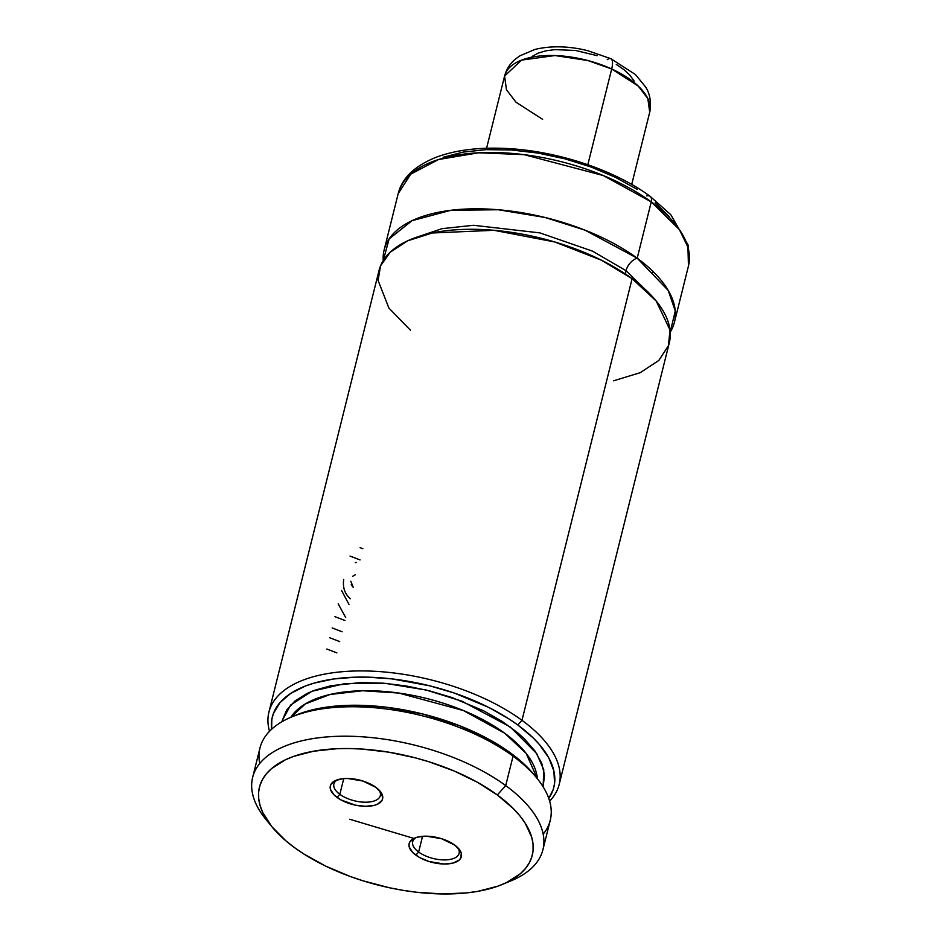 <?xml version="1.0" encoding="UTF-8"?>
<svg xmlns="http://www.w3.org/2000/svg" width="941" height="941" viewBox="0 0 941 941"><rect width="100%" height="100%" fill="white"/><g stroke="black" fill="none" stroke-linecap="round" stroke-linejoin="round"><path stroke-width="1.41" d="M613.579 380.811L640.256 372.671L658.818 360.438L668.463 345.641L669.992 329.985L656.195 301.002L632.105 278.677L601.381 260.186L554.802 241.978L493.99 230.298L432.248 232.992L407.7 240.802L390.244 252.164L380.564 265.821L378.082 280.406L388.88 308.036L410.405 330.15M625.671 274.184A11.962 6.916 126.2 0 1 626.024 270.679L651.607 295.745L626.024 270.679L592.559 251.153L539.887 232.886L473.499 225.287L442.058 228.663L416.769 237.191L442.058 228.663L473.499 225.287L539.887 232.886L592.559 251.153L626.024 270.679A11.962 6.916 126.2 0 1 637.21 258.199A11.962 6.916 -53.8 0 0 626.024 270.679M339.83 794.31A23.937 11.28 14 0 1 333.879 784.053A23.937 11.28 14 0 1 337.596 779.736A23.937 11.28 -166 0 0 339.83 794.31L337.031 797.427A26.924 12.68 14 0 1 336.019 780.312A26.924 12.68 14 0 1 375.894 787.358L362.767 780.995L347.511 778.478L342.865 778.678L335.278 780.642L330.926 784.394L330.185 786.782L330.456 789.37L333.949 794.804L340.865 799.874L355.263 805.143L365.402 806.319L374.189 805.378L377.647 804.143L381.999 800.391L382.74 798.015L381.199 792.71L375.894 787.358A26.924 12.68 14 0 1 380.188 791.334A26.924 12.68 14 0 1 371.166 805.978A26.924 12.68 14 0 1 337.031 797.427L339.83 794.31A23.937 11.28 -166 0 0 369.225 802.026A23.937 11.28 -166 0 0 379.058 790.075A23.937 11.28 14 0 1 380.317 795.627A23.937 11.28 14 0 1 364.261 802.191A23.937 11.28 14 0 1 339.83 794.31L343.747 778.595L339.83 794.31M418.627 852.017A23.937 11.28 14 0 1 412.676 841.748A23.937 11.28 14 0 1 416.404 837.443A23.937 11.28 -166 0 0 418.627 852.017L415.84 855.134A26.924 12.68 14 0 1 414.816 838.019A26.924 12.68 14 0 1 454.691 845.065L441.564 838.702L426.32 836.173L417.533 837.114L414.087 838.349L409.723 842.101L408.982 844.477L409.253 847.076L412.746 852.511L419.662 857.569L428.955 861.497L444.211 864.026L452.997 863.085L459.079 860.168L460.796 858.098L461.266 853.122L459.996 850.417L454.691 845.065A26.924 12.68 14 0 1 458.985 849.029A26.924 12.68 14 0 1 449.963 863.673A26.924 12.68 14 0 1 415.84 855.134L418.627 852.017A23.937 11.28 -166 0 0 448.022 859.733A23.937 11.28 -166 0 0 457.855 847.782A23.937 11.28 14 0 1 459.126 853.334A23.937 11.28 14 0 1 443.07 859.898A23.937 11.28 14 0 1 418.627 852.017L422.544 836.302L418.627 852.017M269.173 823.21A149.572 70.469 14 0 1 252.647 777.384A149.572 70.469 14 0 1 353.004 736.332A149.572 70.469 14 0 1 505.717 785.594L497.319 794.957A140.597 66.246 14 0 1 502.623 884.34A140.597 66.246 14 0 1 294.404 847.547L285.817 840.772L271.89 826.727L262.739 812.471L260.057 805.437L258.693 798.556L258.646 791.899L259.928 785.523L262.504 779.477L266.374 773.843L271.49 768.668L285.252 759.881L293.768 756.352L313.659 751.2L336.713 748.73L349.146 748.542L362.026 749.06L388.657 752.153L415.546 757.905L428.778 761.716L454.162 771.008L477.31 782.23L497.319 794.957L513.433 808.684L519.832 815.765L525.031 822.904L531.665 837.055L533.029 843.936L533.077 850.593L531.806 856.98L529.218 863.015L525.349 868.649L520.232 873.824L506.47 882.611L497.954 886.14L478.063 891.303L466.877 892.88L442.576 893.95L416.487 892.233L403.066 890.339L389.586 887.786L362.944 880.776L350.028 876.4L325.645 866.096L303.967 854.063L294.404 847.547A140.597 66.246 14 0 1 271.973 826.833A140.597 66.246 14 0 1 319.081 750.33A140.597 66.246 14 0 1 497.319 794.957L505.717 785.594A149.572 70.469 14 0 1 542.91 849.747A149.572 70.469 14 0 1 506.787 882.458A149.572 70.469 -166 0 0 511.363 880.682A149.572 70.469 -166 0 0 505.717 785.594L513.057 756.152L505.717 785.594A149.572 70.469 -166 0 0 316.094 738.132A149.572 70.469 -166 0 0 265.985 819.505L271.973 826.833M542.91 849.747L550.25 820.305A149.572 70.469 -166 0 0 513.057 756.152A149.572 70.469 14 0 1 536.911 778.183A149.572 70.469 14 0 1 543.169 834.185M521.984 720.312A149.572 70.469 -166 0 0 351.287 671.133A149.572 70.469 -166 0 0 269.526 731.286A149.572 70.469 14 0 1 268.926 712.102A149.572 70.469 14 0 1 369.284 671.051A149.572 70.469 14 0 1 521.984 720.312A149.572 70.469 14 0 1 559.177 784.465A149.572 70.469 14 0 1 549.638 801.12A149.572 70.469 -166 0 0 521.984 720.312L632.105 278.677L521.984 720.312L517.797 724.993L521.984 720.312M271.608 729.251A145.079 68.364 14 0 1 357.909 677.12A145.079 68.364 14 0 1 517.797 724.993A145.079 68.364 14 0 1 548.756 798.356L553.202 789.534L554.555 783.594L553.896 771.008L548.768 757.823L539.334 744.449L533.088 737.838L517.797 724.993L508.869 718.865L488.802 707.456L454.432 693.105L429.719 685.813L391.903 678.884L367.378 677.144L355.604 677.167L333.526 678.99L313.976 683.142L305.343 686.048L290.71 693.411L279.971 702.633L273.443 713.431L271.843 719.312L271.608 729.251M559.177 784.465L669.298 342.842A149.572 70.469 -166 0 0 632.105 278.677A149.572 70.469 -166 0 0 479.392 229.416A149.572 70.469 -166 0 0 379.035 270.467L268.926 712.102M384.14 249.988A149.572 70.469 14 0 0 383.222 260.633L389.151 238.896L412.04 220.676L450.81 210.302L498.307 209.749L545.215 217.512L585.008 230.157L637.21 258.199A149.572 70.469 14 0 1 674.403 322.351A149.572 70.469 14 0 1 670.204 332.185L675.262 311L668.239 290.451L637.21 258.199L651.254 201.88L637.21 258.199A149.572 70.469 14 0 0 484.497 208.937A149.572 70.469 14 0 0 384.14 249.988L398.184 193.658L410.711 174.167L438.565 159.511L478.71 152.783L524.055 154.653L603.228 175.52L651.254 201.88L679.437 229.663L687.942 247.212L688.447 266.032A149.572 70.469 -166 0 0 651.254 201.88A8.975 5.187 -53.8 0 0 650.113 196.34A8.975 5.187 126.2 0 1 651.254 201.88A149.572 70.469 -166 0 0 498.542 152.618A149.572 70.469 -166 0 0 398.184 193.658C402.113 177.72 415.157 165.44 437.318 156.818C455.197 150.395 476.405 147.537 500.965 148.266C552.826 149.56 613.203 168.91 650.078 196.316L670.804 214.701L688.353 245.495L688.447 266.032L674.403 322.351M646.69 195.869A8.975 5.187 126.2 0 1 650.113 196.34M653.301 271.773L652.607 272.643M637.128 189.353L615.438 177.32L591.066 167.016L564.918 158.829L538.017 153.077L511.398 149.972L486.074 149.654L463.031 152.113L443.14 157.265M669.204 216.689L655.277 202.644M543.11 786.794L544.545 775.196L541.745 763.28L534.947 751L524.325 738.767L517.691 732.78L502.024 721.312L483.58 710.796L451.986 697.552L429.272 690.788L406.041 685.942L383.034 683.166L360.968 682.543L331.126 685.671L314.306 690.365L307.013 693.458L294.992 700.963L286.652 710.079L282.265 720.512L290.675 704.985L311.989 691.259L345.218 683.531L385.551 683.378L426.249 690.047L461.843 701.151L510.234 726.946L536.664 753.541L543.78 769.856L543.11 786.794M537.382 778.772L526.172 753.4L504.647 733.192L463.407 710.549L398.796 693.047L362.638 690.741L329.95 694.517L305.26 703.974L290.84 717.301A128.635 60.6 -166 0 1 426.485 698.434A128.635 60.6 -166 0 1 537.382 778.772M413.534 838.313L349.711 819.258M533.97 774.584L518.844 759.469L510.775 753.153L492.214 741.202L459.49 725.699L422.991 714.054L385.292 707.091L349.064 705.315L337.76 705.903L316.87 708.844L295.815 715.219M536.911 778.183L533.912 774.525A145.079 68.364 -166 0 0 295.897 715.184L291.534 717.007A149.572 70.469 14 0 1 513.057 756.152A149.572 70.469 -166 0 0 360.344 706.891A149.572 70.469 -166 0 0 259.987 747.942L252.647 777.384M259.728 763.516A149.572 70.469 14 0 1 291.534 717.007M341.524 590.419L348.97 604.393L341.524 590.419M345.688 617.531L338.172 603.863L345.688 617.531M334.949 616.673L344.959 620.495L334.949 616.673M342.136 631.799L332.138 627.929L342.136 631.799M329.668 637.739L339.701 641.586L329.668 637.739M336.878 652.878L326.845 649.031L336.878 652.878M350.052 556.084L360.062 559.919L350.052 556.084M362.861 548.685L360.109 547.709L362.861 548.685M350.828 581.232L353.228 587.325L351.205 584.737M343.724 579.444C342.583 587.572 344.794 594.018 350.37 598.758C344.794 594.018 342.583 587.572 343.724 579.444M356.533 562.412L355.286 562.636M352.628 576.315L355.298 574.751M542.604 119.331L516.068 102.263L506.458 89.748L504.588 76.068L521.573 60.106L554.943 55.543L587.807 60.518L611.685 68.987A17.95 5.811 -65.5 0 0 610.909 58.73A17.95 5.811 114.5 0 1 611.685 68.987A74.786 35.24 -166 0 0 504.588 76.068C506.329 69.54 509.716 64.07 514.739 59.671L519.82 55.848L534.923 49.45C554.284 44.709 574.057 47.203 587.772 50.708L610.85 58.695L635.481 74.562L645.608 86.995C650.019 93.747 651.384 102.169 649.713 112.25A74.786 35.24 -166 0 0 611.685 68.987L587.831 164.699L611.685 68.987L638.221 86.043L647.831 98.558L649.713 112.25L631.705 184.448M607.227 59.659A17.95 5.811 114.5 0 1 610.909 58.73M634.14 81.055L629.988 75.292L623.954 69.658L616.273 64.388M597.182 55.684L575.621 50.485L554.872 49.602L545.815 50.849L538.111 53.167L532.041 56.472M511.363 880.682L502.623 884.34M486.579 148.255L504.588 76.068"/></g></svg>
